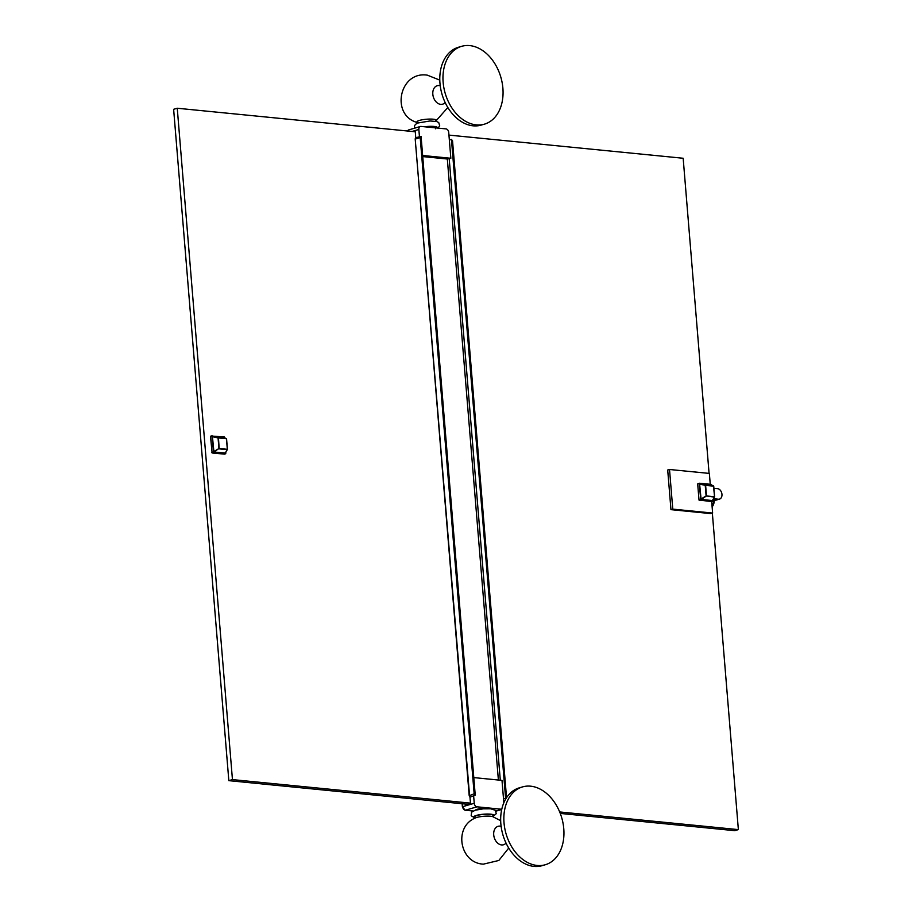 <?xml version="1.0" encoding="UTF-8"?>
<svg xmlns="http://www.w3.org/2000/svg" width="912" height="912" viewBox="0 0 912 912"><rect width="100%" height="100%" fill="white"/><g stroke="black" fill="none" stroke-linecap="round" stroke-linejoin="round"><path stroke-width="1.37" d="M448.943 135.101L683.168 158.255L709.08 473.396M232.446 779.6L228.832 780.661L173.633 109.303L177.259 108.243L415.279 131.773L415.769 137.723L421.082 136.401L420.204 137.609L474.149 793.805L475.243 795.207L469.976 797.168L470.467 803.13L232.446 779.6L177.259 108.243M419.463 136.88L418.847 129.47A3.363 2.405 73.6 0 1 420.375 126.483A3.363 2.405 73.6 0 1 421.059 126.426L445.968 128.888A3.363 2.405 73.6 0 1 448.727 132.422L450.847 158.266L447.325 159.007L422.746 156.579M413.877 131.636L414.766 131.716M712.352 513.148L738.367 829.612L559.683 811.954M670.958 509.66L710.801 513.593L712.625 513.068L672.782 509.124L670.958 509.66L667.698 470.011L669.522 469.486L709.365 473.419L710.254 484.283M713.902 488.285L717.539 488.65A5.404 3.865 73.6 0 1 721.859 493.586A5.404 3.865 73.6 0 1 719.5 499.115A5.404 3.865 73.6 0 1 718.405 499.217L713.56 498.739M718.405 499.217L713.173 499.411M560.276 813.424L734.741 830.672L738.367 829.612M465.394 804.053L465.565 805.136L470.467 803.13M228.832 780.661L468.301 804.338M473.795 777.594L501.999 780.387L503.834 802.811M422.655 155.485L450.847 158.266M501.782 809.263L476.999 806.812A3.363 2.405 73.6 0 1 474.24 803.278L473.624 795.686M475.391 810.164A8.105 1.573 -4.7 0 1 480.795 808.545A8.105 1.573 -4.7 0 1 488.764 808.249A8.105 1.573 -4.7 0 1 491.192 808.864M469.52 795.161L415.188 138.818L469.201 795.72L474.149 793.805M469.201 795.72L469.976 797.168M415.188 138.818L415.769 137.723M212.051 435.799L210.512 436.495L211.949 436.073L213.556 452.546L225.697 453.743L225.834 452.272M210.512 436.495L212.12 452.968L224.386 454.13M415.576 138.966L420.204 137.609M421.082 136.401L475.243 795.207M224.637 437.76L224.318 436.962L211.949 436.073M225.401 453.025L227.43 449.342L226.564 438.718L223.942 437.498L212.439 436.677L213.932 451.999L225.23 453.116L227.248 449.639M212.656 436.392L218.059 437.908L226.541 438.695M213.932 451.999L218.937 448.522L227.316 449.297L226.45 438.683L218.447 437.885L219.199 448.864L227.202 449.65L225.23 453.116M493.039 816.719L492.936 815.408A9.12 1.767 175.3 0 0 489.961 814.359A9.12 1.767 175.3 0 0 480.1 814.826A9.12 1.767 175.3 0 0 474.742 816.901L474.856 818.212M500.688 820.697L492.662 816.605A9.804 1.904 175.3 0 0 490.588 816.24A9.804 1.904 175.3 0 0 475.209 818.041C453.321 827.127 459.728 863.162 483.406 864.143L498.83 860.472L508.714 848.08M500.528 826.204A9.622 6.874 73.6 0 0 500.346 826.169A9.622 6.874 73.6 0 0 500.027 826.135A9.622 6.874 73.6 0 0 493.711 834.833A9.622 6.874 73.6 0 0 501.566 844.934A9.622 6.874 73.6 0 0 505.476 843.657L506.057 843.155M545.319 864.736L542.138 865.659A40.55 28.967 -106.4 0 1 533.976 866.4A40.55 28.967 73.6 0 1 501.6 829.384A40.55 28.967 73.6 0 1 519.304 787.843L522.485 786.919A40.55 28.967 73.6 0 0 504.781 828.449A40.55 28.967 73.6 0 0 537.157 865.465A40.55 28.967 -106.4 0 0 545.319 864.736A40.55 28.967 -106.4 0 0 563.023 823.194A40.55 28.967 -106.4 0 0 530.647 786.178A40.55 28.967 73.6 0 0 522.485 786.919M435.469 128.786L435.389 127.783A8.105 1.573 175.3 0 0 432.744 126.848A8.105 1.573 175.3 0 0 426.383 126.95M417.662 122.561A9.804 1.904 -4.7 0 1 416.932 121.923A9.804 1.904 -4.7 0 1 422.678 119.7A9.804 1.904 -4.7 0 1 433.28 119.198A9.804 1.904 -4.7 0 1 436.472 120.327A9.804 1.904 -4.7 0 1 435.845 121.068L447.826 107.502M439.641 85.625A9.622 6.874 73.6 0 0 439.459 85.591A9.622 6.874 73.6 0 0 439.139 85.557A9.622 6.874 73.6 0 0 432.824 94.255A9.622 6.874 73.6 0 0 440.678 104.356A9.622 6.874 73.6 0 0 444.589 103.079L445.17 102.577M473.089 125.822A40.55 28.967 -106.4 0 1 440.713 88.806A40.55 28.967 -106.4 0 1 458.417 47.264L461.597 46.341A40.55 28.967 -106.4 0 1 469.76 45.6A40.55 28.967 73.6 0 1 502.136 82.616A40.55 28.967 73.6 0 1 484.432 124.157L481.251 125.081A40.55 28.967 73.6 0 1 473.089 125.822M484.432 124.157A40.55 28.967 73.6 0 1 476.269 124.887A40.55 28.967 -106.4 0 1 443.893 87.871A40.55 28.967 -106.4 0 1 461.597 46.341M451.44 139.399L505.601 798.205L506.479 796.997L452.534 140.813L451.44 139.399L449.342 140.015M505.601 798.205L503.515 798.821M699.219 483.235L711.497 484.397L711.805 485.207M713.002 499.708L712.876 501.19L700.735 499.981L699.276 483.212M711.679 501.554L712.625 513.068M672.782 509.124L669.522 469.486M711.565 501.566L699.014 500.05L697.68 483.93L699.128 483.508M714.575 496.755L713.446 485.857L711.121 484.945L699.618 484.124L701.111 499.445L712.397 500.551L714.427 497.086M699.823 483.827L705.238 485.355L713.708 486.142M714.495 496.744L713.617 486.119L705.614 485.332L706.492 495.957L714.495 496.744M701.111 499.445L706.492 495.957L714.37 497.097L712.397 500.551M712.124 506.958A12.152 8.687 73.6 0 0 712.329 506.673A12.152 8.687 73.6 0 0 712.751 506.035A12.152 8.687 73.6 0 0 713.127 505.351A12.152 8.687 73.6 0 0 713.195 505.191A12.152 8.687 73.6 0 0 713.458 504.61A12.152 8.687 73.6 0 0 713.731 503.834A12.152 8.687 73.6 0 0 713.959 503.014A12.152 8.687 73.6 0 0 714.13 502.159A12.152 8.687 73.6 0 0 714.244 501.281A12.152 8.687 73.6 0 0 714.29 500.642M412.076 131.453L418.847 129.47M498.385 780.022L447.325 159.007M449.206 158.745L500.3 780.216M473.203 810.996L465.382 810.221L476.999 806.812M464.96 810.13A0.958 0.65 -84.4 0 0 465.382 810.221A3.363 2.405 -106.4 0 1 462.623 806.687L462.658 806.938M474.24 803.278L462.623 806.687L462.384 803.757M501.771 809.32L495.946 811.03M211.835 452.603L213.283 452.181M224.261 454.165L225.697 453.743M212.12 452.968L213.556 452.546M212.439 436.677L218.059 437.908L218.937 448.522L213.67 451.657M493.004 816.263A10.123 1.961 -4.7 0 0 490.645 814.165A10.123 1.961 175.3 0 0 477.74 815.066A10.123 1.961 175.3 0 0 474.821 817.756M437.224 128.022A10.123 1.961 -4.7 0 0 434.101 126.449A10.123 1.961 175.3 0 0 424.547 126.768M407.539 131.009A3.363 2.405 -106.4 0 1 408.758 129.892L407.402 130.986M699.014 500.05L700.45 499.628M711.428 501.611L712.876 501.19M699.287 500.403L700.735 499.981M699.618 484.124L705.238 485.355L706.105 495.968L700.849 499.103M713.686 500.825A10.796 7.718 -106.4 0 1 711.998 505.522M712.078 506.468A11.503 8.219 73.6 0 0 714.244 500.665M473.146 811.019L465.211 810.244L462.384 806.835L462.122 803.723M496.014 811.144L501.737 809.468M210.672 436.187L212.108 435.765M224.329 454.153L225.766 453.731M227.43 449.342L226.564 438.718L223.999 437.521M493.016 816.457L496.276 813.652L495.262 810.255L490.69 808.807L483.246 808.841L475.209 810.221L471.584 812.216L471.173 815.738L474.833 817.95M501.247 826.295L500.346 826.169M414.698 128.147L414.424 125.651L416.909 123.166L430.008 120.965L436.643 121.524L438.729 122.55L439.744 125.947L437.897 128.09M435.731 119.689L435.868 121.342M418.038 122.698C390.233 116.132 399.034 70.817 427.306 75.149L439.801 80.119M440.359 85.705L439.459 85.591M417.548 121.182L417.685 122.846M408.758 129.892L420.375 126.483M711.497 501.6L712.945 501.178M712.568 500.46L714.598 496.778L713.731 486.164L711.178 484.956M713.093 500.996L719.5 499.115M714.472 500.597L712.124 507.038"/></g></svg>
